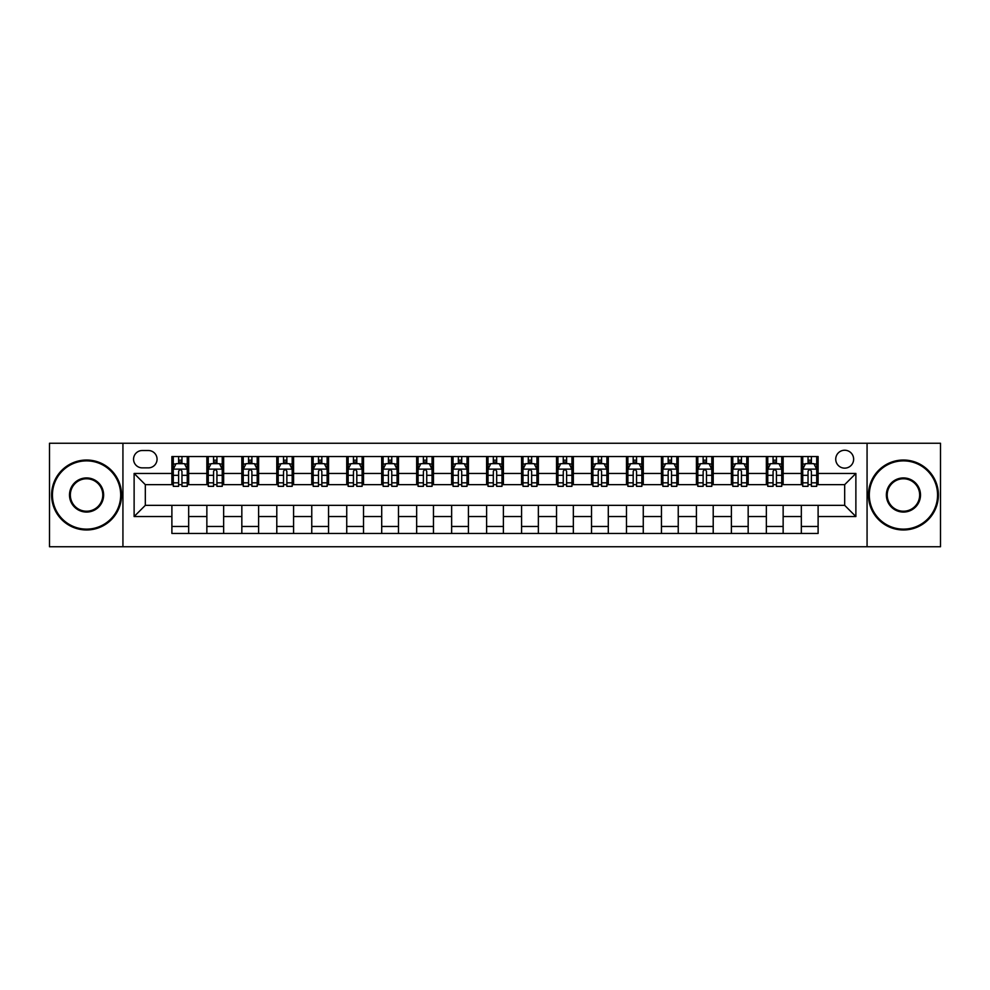 <?xml version="1.0" encoding="UTF-8"?>
<svg xmlns="http://www.w3.org/2000/svg" width="990" height="990" viewBox="0 0 990 990"><rect width="100%" height="100%" fill="white"/><g stroke="black" fill="none" stroke-linecap="round" stroke-linejoin="round"><path stroke-width="1.49" d="M844.68 450.24A8.947 8.947 0 0 0 835.733 459.187A8.947 8.947 0 0 0 844.68 468.146A8.947 8.947 0 0 0 853.64 459.187A8.947 8.947 0 0 0 844.68 450.24M867.067 546.752L940.5 546.752L940.5 443.248L867.067 443.248L867.067 546.752L122.933 546.752L122.933 443.248L49.5 443.248L49.5 546.752L122.933 546.752M142.238 467.862L148.389 467.862A8.675 8.675 0 0 0 157.064 459.187A8.675 8.675 0 0 0 148.389 450.524L142.238 450.524A8.675 8.675 0 0 0 133.563 459.187A8.675 8.675 0 0 0 142.238 467.862M867.067 443.248L122.933 443.248M171.889 516.545L134.12 516.545L134.12 473.455L171.889 473.455L171.889 484.654L145.32 484.654L145.32 505.346L171.889 505.346L171.889 533.462L818.111 533.462L818.111 505.346L844.68 505.346L844.68 484.654L818.111 484.654L818.111 473.455L855.88 473.455L855.88 516.545L818.111 516.545M818.111 473.455L818.111 456.539L171.889 456.539L171.889 473.455M801.331 456.539L801.331 484.654L802.729 484.654M808.038 484.654L811.392 484.654M816.713 484.654L818.111 484.654M801.331 484.654L781.741 484.654M766.359 456.539L766.359 484.654L767.757 484.654M773.066 484.654L776.432 484.654M766.359 484.654L746.769 484.654M731.387 456.539L731.387 484.654L732.786 484.654M738.107 484.654L741.461 484.654M731.387 484.654L711.81 484.654M696.416 456.539L696.416 484.654L697.814 484.654M703.135 484.654L706.489 484.654M696.416 484.654L676.838 484.654M661.456 456.539L661.456 484.654L662.855 484.654M668.163 484.654L671.517 484.654M661.456 484.654L641.866 484.654M626.484 456.539L626.484 484.654L627.883 484.654M633.192 484.654L636.558 484.654M626.484 484.654L606.895 484.654M591.513 456.539L591.513 484.654L592.911 484.654M598.232 484.654L601.586 484.654M591.513 484.654L571.935 484.654M556.541 456.539L556.541 484.654L557.939 484.654M563.261 484.654L566.614 484.654M556.541 484.654L536.964 484.654M521.582 456.539L521.582 484.654L522.98 484.654M528.289 484.654L531.642 484.654M521.582 484.654L501.992 484.654M486.61 456.539L486.61 484.654L488.008 484.654M493.317 484.654L496.683 484.654M486.61 484.654L467.02 484.654M451.638 456.539L451.638 484.654L453.036 484.654M458.358 484.654L461.711 484.654M451.638 484.654L432.061 484.654M416.666 456.539L416.666 484.654L418.065 484.654M423.386 484.654L426.739 484.654M416.666 484.654L397.089 484.654M381.707 456.539L381.707 484.654L383.105 484.654M388.414 484.654L391.768 484.654M381.707 484.654L362.117 484.654M346.735 456.539L346.735 484.654L348.134 484.654M353.442 484.654L356.808 484.654M346.735 484.654L327.146 484.654M311.763 456.539L311.763 484.654L313.162 484.654M318.483 484.654L321.837 484.654M311.763 484.654L292.186 484.654M276.792 456.539L276.792 484.654L278.19 484.654M283.511 484.654L286.865 484.654M276.792 484.654L257.214 484.654M241.832 456.539L241.832 484.654L243.231 484.654M248.54 484.654L251.893 484.654M241.832 484.654L222.243 484.654M206.861 456.539L206.861 484.654L208.259 484.654M213.568 484.654L216.934 484.654M206.861 484.654L187.271 484.654M171.889 484.654L173.287 484.654M178.608 484.654L181.962 484.654M171.889 505.346L188.669 505.346L188.669 533.462M818.111 505.346L188.669 505.346M188.669 456.539L188.669 484.654M171.889 463.53L173.287 463.53M178.608 463.53L181.962 463.53M187.271 463.53L188.669 463.53M171.889 526.47L188.669 526.47M206.861 505.346L206.861 533.462M223.641 456.539L223.641 484.654M206.861 463.53L208.259 463.53M213.568 463.53L216.934 463.53M222.243 463.53L223.641 463.53M223.641 505.346L223.641 533.462M206.861 526.47L223.641 526.47M241.832 505.346L241.832 533.462M258.613 505.346L258.613 533.462M241.832 526.47L258.613 526.47M258.613 456.539L258.613 484.654M241.832 463.53L243.231 463.53M248.54 463.53L251.893 463.53M257.214 463.53L258.613 463.53M276.792 505.346L276.792 533.462M293.585 505.346L293.585 533.462M276.792 526.47L293.585 526.47M293.585 456.539L293.585 484.654M276.792 463.53L278.19 463.53M283.511 463.53L286.865 463.53M292.186 463.53L293.585 463.53M311.763 505.346L311.763 533.462M328.544 505.346L328.544 533.462M311.763 526.47L328.544 526.47M328.544 456.539L328.544 484.654M311.763 463.53L313.162 463.53M318.483 463.53L321.837 463.53M327.146 463.53L328.544 463.53M346.735 505.346L346.735 533.462M363.516 505.346L363.516 533.462M346.735 526.47L363.516 526.47M363.516 456.539L363.516 484.654M346.735 463.53L348.134 463.53M353.442 463.53L356.808 463.53M362.117 463.53L363.516 463.53M381.707 505.346L381.707 533.462M398.487 505.346L398.487 533.462M381.707 526.47L398.487 526.47M398.487 456.539L398.487 484.654M381.707 463.53L383.105 463.53M388.414 463.53L391.768 463.53M397.089 463.53L398.487 463.53M416.666 505.346L416.666 533.462M433.459 505.346L433.459 533.462M416.666 526.47L433.459 526.47M433.459 456.539L433.459 484.654M416.666 463.53L418.065 463.53M423.386 463.53L426.739 463.53M432.061 463.53L433.459 463.53M451.638 505.346L451.638 533.462M468.418 505.346L468.418 533.462M451.638 526.47L468.418 526.47M468.418 456.539L468.418 484.654M451.638 463.53L453.036 463.53M458.358 463.53L461.711 463.53M467.02 463.53L468.418 463.53M486.61 505.346L486.61 533.462M503.39 505.346L503.39 533.462M486.61 526.47L503.39 526.47M503.39 456.539L503.39 484.654M486.61 463.53L488.008 463.53M493.317 463.53L496.683 463.53M501.992 463.53L503.39 463.53M521.582 505.346L521.582 533.462M538.362 505.346L538.362 533.462M521.582 526.47L538.362 526.47M538.362 456.539L538.362 484.654M521.582 463.53L522.98 463.53M528.289 463.53L531.642 463.53M536.964 463.53L538.362 463.53M556.541 505.346L556.541 533.462M573.334 505.346L573.334 533.462M556.541 526.47L573.334 526.47M573.334 456.539L573.334 484.654M556.541 463.53L557.939 463.53M563.261 463.53L566.614 463.53M571.935 463.53L573.334 463.53M591.513 505.346L591.513 533.462M608.293 505.346L608.293 533.462M591.513 526.47L608.293 526.47M608.293 456.539L608.293 484.654M591.513 463.53L592.911 463.53M598.232 463.53L601.586 463.53M606.895 463.53L608.293 463.53M626.484 505.346L626.484 533.462M643.265 505.346L643.265 533.462M626.484 526.47L643.265 526.47M643.265 456.539L643.265 484.654M626.484 463.53L627.883 463.53M633.192 463.53L636.558 463.53M641.866 463.53L643.265 463.53M661.456 505.346L661.456 533.462M678.237 505.346L678.237 533.462M661.456 526.47L678.237 526.47M678.237 456.539L678.237 484.654M661.456 463.53L662.855 463.53M668.163 463.53L671.517 463.53M676.838 463.53L678.237 463.53M696.416 505.346L696.416 533.462M713.208 505.346L713.208 533.462M696.416 526.47L713.208 526.47M713.208 456.539L713.208 484.654M696.416 463.53L697.814 463.53M703.135 463.53L706.489 463.53M711.81 463.53L713.208 463.53M731.387 505.346L731.387 533.462M748.168 505.346L748.168 533.462M731.387 526.47L748.168 526.47M748.168 456.539L748.168 484.654M731.387 463.53L732.786 463.53M738.107 463.53L741.461 463.53M746.769 463.53L748.168 463.53M766.359 505.346L766.359 533.462M783.14 505.346L783.14 533.462M766.359 526.47L783.14 526.47M783.14 456.539L783.14 484.654M766.359 463.53L767.757 463.53M773.066 463.53L776.432 463.53M781.741 463.53L783.14 463.53M801.331 505.346L801.331 533.462M801.331 526.47L818.111 526.47M801.331 463.53L802.729 463.53M808.038 463.53L811.392 463.53M816.713 463.53L818.111 463.53M145.32 484.654L134.12 473.455M145.32 505.346L134.12 516.545M855.88 473.455L844.68 484.654M855.88 516.545L844.68 505.346M181.962 460.177L178.608 460.177M187.271 482.823L181.962 482.823L181.962 486.325L187.271 486.325L187.271 469.26L184.474 463.667L176.084 463.667L173.287 469.26L173.287 486.325L178.608 486.325L178.608 482.823L173.287 482.823M173.287 469.26L173.287 456.539M187.271 469.26L187.271 456.539M178.608 463.667L178.608 456.539M181.962 456.539L181.962 463.667M181.962 482.823L181.962 471.364C180.848 469.211 179.722 469.211 178.608 471.364L178.608 482.823M216.934 460.177L213.568 460.177M222.243 482.823L216.934 482.823L216.934 486.325L222.243 486.325L222.243 469.26L219.446 463.667L211.056 463.667L208.259 469.26L208.259 486.325L213.568 486.325L213.568 482.823L208.259 482.823M208.259 469.26L208.259 456.539M222.243 469.26L222.243 456.539M213.568 463.667L213.568 456.539M216.934 456.539L216.934 463.667M216.934 482.823L216.934 471.364C215.808 469.211 214.694 469.211 213.568 471.364L213.568 482.823M251.893 460.177L248.54 460.177M257.214 482.823L251.893 482.823L251.893 486.325L257.214 486.325L257.214 469.26L254.418 463.667L246.027 463.667L243.231 469.26L243.231 486.325L248.54 486.325L248.54 482.823L243.231 482.823M243.231 469.26L243.231 456.539M257.214 469.26L257.214 456.539M248.54 463.667L248.54 456.539M251.893 456.539L251.893 463.667M251.893 482.823L251.893 471.364C250.779 469.211 249.666 469.211 248.54 471.364L248.54 482.823M286.865 460.177L283.511 460.177M292.186 482.823L286.865 482.823L286.865 486.325L292.186 486.325L292.186 469.26L289.389 463.667L280.987 463.667L278.19 469.26L278.19 486.325L283.511 486.325L283.511 482.823L278.19 482.823M278.19 469.26L278.19 456.539M292.186 469.26L292.186 456.539M283.511 463.667L283.511 456.539M286.865 456.539L286.865 463.667M286.865 482.823L286.865 471.364C285.751 469.211 284.625 469.211 283.511 471.364L283.511 482.823M321.837 460.177L318.483 460.177M327.146 482.823L321.837 482.823L321.837 486.325L327.146 486.325L327.146 469.26L324.349 463.667L315.959 463.667L313.162 469.26L313.162 486.325L318.483 486.325L318.483 482.823L313.162 482.823M313.162 469.26L313.162 456.539M327.146 469.26L327.146 456.539M318.483 463.667L318.483 456.539M321.837 456.539L321.837 463.667M321.837 482.823L321.837 471.364C320.723 469.211 319.597 469.211 318.483 471.364L318.483 482.823M86.563 460.87A34.13 34.13 0 0 0 52.433 495A34.13 34.13 0 0 0 86.563 529.13A34.13 34.13 0 0 0 120.693 495A34.13 34.13 0 0 0 86.563 460.87M86.563 529.972A34.972 34.972 0 0 1 51.604 495A34.972 34.972 0 0 1 86.563 460.028A34.972 34.972 0 0 1 121.535 495A34.972 34.972 0 0 1 86.563 529.972M86.563 477.935A17.065 17.065 0 0 1 103.628 495A17.065 17.065 0 0 1 86.563 512.065A17.065 17.065 0 0 1 69.498 495A17.065 17.065 0 0 1 86.563 477.935M86.563 511.224A16.224 16.224 0 0 0 102.787 495A16.224 16.224 0 0 0 86.563 478.776A16.224 16.224 0 0 0 70.34 495A16.224 16.224 0 0 0 86.563 511.224M903.437 460.87A34.13 34.13 0 0 0 869.307 495A34.13 34.13 0 0 0 903.437 529.13A34.13 34.13 0 0 0 937.567 495A34.13 34.13 0 0 0 903.437 460.87M903.437 529.972A34.972 34.972 0 0 1 868.465 495A34.972 34.972 0 0 1 903.437 460.028A34.972 34.972 0 0 1 938.396 495A34.972 34.972 0 0 1 903.437 529.972M903.437 477.935A17.065 17.065 0 0 1 920.502 495A17.065 17.065 0 0 1 903.437 512.065A17.065 17.065 0 0 1 886.372 495A17.065 17.065 0 0 1 903.437 477.935M903.437 511.224A16.224 16.224 0 0 0 919.66 495A16.224 16.224 0 0 0 903.437 478.776A16.224 16.224 0 0 0 887.213 495A16.224 16.224 0 0 0 903.437 511.224M356.808 460.177L353.442 460.177M362.117 482.823L356.808 482.823L356.808 486.325L362.117 486.325L362.117 469.26L359.321 463.667L350.93 463.667L348.134 469.26L348.134 486.325L353.442 486.325L353.442 482.823L348.134 482.823M348.134 469.26L348.134 456.539M362.117 469.26L362.117 456.539M353.442 463.667L353.442 456.539M356.808 456.539L356.808 463.667M356.808 482.823L356.808 471.364C355.682 469.211 354.568 469.211 353.442 471.364L353.442 482.823M391.768 460.177L388.414 460.177M397.089 482.823L391.768 482.823L391.768 486.325L397.089 486.325L397.089 469.26L394.292 463.667L385.902 463.667L383.105 469.26L383.105 486.325L388.414 486.325L388.414 482.823L383.105 482.823M383.105 469.26L383.105 456.539M397.089 469.26L397.089 456.539M388.414 463.667L388.414 456.539M391.768 456.539L391.768 463.667M391.768 482.823L391.768 471.364C390.654 469.211 389.54 469.211 388.414 471.364L388.414 482.823M426.739 460.177L423.386 460.177M432.061 482.823L426.739 482.823L426.739 486.325L432.061 486.325L432.061 469.26L429.264 463.667L420.861 463.667L418.065 469.26L418.065 486.325L423.386 486.325L423.386 482.823L418.065 482.823M418.065 469.26L418.065 456.539M432.061 469.26L432.061 456.539M423.386 463.667L423.386 456.539M426.739 456.539L426.739 463.667M426.739 482.823L426.739 471.364C425.626 469.211 424.5 469.211 423.386 471.364L423.386 482.823M461.711 460.177L458.358 460.177M467.02 482.823L461.711 482.823L461.711 486.325L467.02 486.325L467.02 469.26L464.223 463.667L455.833 463.667L453.036 469.26L453.036 486.325L458.358 486.325L458.358 482.823L453.036 482.823M453.036 469.26L453.036 456.539M467.02 469.26L467.02 456.539M458.358 463.667L458.358 456.539M461.711 456.539L461.711 463.667M461.711 482.823L461.711 471.364C460.598 469.211 459.471 469.211 458.358 471.364L458.358 482.823M496.683 460.177L493.317 460.177M501.992 482.823L496.683 482.823L496.683 486.325L501.992 486.325L501.992 469.26L499.195 463.667L490.805 463.667L488.008 469.26L488.008 486.325L493.317 486.325L493.317 482.823L488.008 482.823M488.008 469.26L488.008 456.539M501.992 469.26L501.992 456.539M493.317 463.667L493.317 456.539M496.683 456.539L496.683 463.667M496.683 482.823L496.683 471.364C495.557 469.211 494.443 469.211 493.317 471.364L493.317 482.823M531.642 460.177L528.289 460.177M536.964 482.823L531.642 482.823L531.642 486.325L536.964 486.325L536.964 469.26L534.167 463.667L525.777 463.667L522.98 469.26L522.98 486.325L528.289 486.325L528.289 482.823L522.98 482.823M522.98 469.26L522.98 456.539M536.964 469.26L536.964 456.539M528.289 463.667L528.289 456.539M531.642 456.539L531.642 463.667M531.642 482.823L531.642 471.364C530.529 469.211 529.415 469.211 528.289 471.364L528.289 482.823M566.614 460.177L563.261 460.177M571.935 482.823L566.614 482.823L566.614 486.325L571.935 486.325L571.935 469.26L569.139 463.667L560.736 463.667L557.939 469.26L557.939 486.325L563.261 486.325L563.261 482.823L557.939 482.823M557.939 469.26L557.939 456.539M571.935 469.26L571.935 456.539M563.261 463.667L563.261 456.539M566.614 456.539L566.614 463.667M566.614 482.823L566.614 471.364C565.5 469.211 564.374 469.211 563.261 471.364L563.261 482.823M601.586 460.177L598.232 460.177M606.895 482.823L601.586 482.823L601.586 486.325L606.895 486.325L606.895 469.26L604.098 463.667L595.708 463.667L592.911 469.26L592.911 486.325L598.232 486.325L598.232 482.823L592.911 482.823M592.911 469.26L592.911 456.539M606.895 469.26L606.895 456.539M598.232 463.667L598.232 456.539M601.586 456.539L601.586 463.667M601.586 482.823L601.586 471.364C600.472 469.211 599.346 469.211 598.232 471.364L598.232 482.823M636.558 460.177L633.192 460.177M641.866 482.823L636.558 482.823L636.558 486.325L641.866 486.325L641.866 469.26L639.07 463.667L630.679 463.667L627.883 469.26L627.883 486.325L633.192 486.325L633.192 482.823L627.883 482.823M627.883 469.26L627.883 456.539M641.866 469.26L641.866 456.539M633.192 463.667L633.192 456.539M636.558 456.539L636.558 463.667M636.558 482.823L636.558 471.364C635.432 469.211 634.318 469.211 633.192 471.364L633.192 482.823M671.517 460.177L668.163 460.177M676.838 482.823L671.517 482.823L671.517 486.325L676.838 486.325L676.838 469.26L674.041 463.667L665.651 463.667L662.855 469.26L662.855 486.325L668.163 486.325L668.163 482.823L662.855 482.823M662.855 469.26L662.855 456.539M676.838 469.26L676.838 456.539M668.163 463.667L668.163 456.539M671.517 456.539L671.517 463.667M671.517 482.823L671.517 471.364C670.403 469.211 669.29 469.211 668.163 471.364L668.163 482.823M706.489 460.177L703.135 460.177M711.81 482.823L706.489 482.823L706.489 486.325L711.81 486.325L711.81 469.26L709.013 463.667L700.611 463.667L697.814 469.26L697.814 486.325L703.135 486.325L703.135 482.823L697.814 482.823M697.814 469.26L697.814 456.539M711.81 469.26L711.81 456.539M703.135 463.667L703.135 456.539M706.489 456.539L706.489 463.667M706.489 482.823L706.489 471.364C705.375 469.211 704.249 469.211 703.135 471.364L703.135 482.823M741.461 460.177L738.107 460.177M746.769 482.823L741.461 482.823L741.461 486.325L746.769 486.325L746.769 469.26L743.973 463.667L735.582 463.667L732.786 469.26L732.786 486.325L738.107 486.325L738.107 482.823L732.786 482.823M732.786 469.26L732.786 456.539M746.769 469.26L746.769 456.539M738.107 463.667L738.107 456.539M741.461 456.539L741.461 463.667M741.461 482.823L741.461 471.364C740.347 469.211 739.221 469.211 738.107 471.364L738.107 482.823M776.432 460.177L773.066 460.177M781.741 482.823L776.432 482.823L776.432 486.325L781.741 486.325L781.741 469.26L778.944 463.667L770.554 463.667L767.757 469.26L767.757 486.325L773.066 486.325L773.066 482.823L767.757 482.823M767.757 469.26L767.757 456.539M781.741 469.26L781.741 456.539M773.066 463.667L773.066 456.539M776.432 456.539L776.432 463.667M776.432 482.823L776.432 471.364C775.306 469.211 774.192 469.211 773.066 471.364L773.066 482.823M811.392 460.177L808.038 460.177M816.713 482.823L811.392 482.823L811.392 486.325L816.713 486.325L816.713 469.26L813.916 463.667L805.526 463.667L802.729 469.26L802.729 486.325L808.038 486.325L808.038 482.823L802.729 482.823M802.729 469.26L802.729 456.539M816.713 469.26L816.713 456.539M808.038 463.667L808.038 456.539M811.392 456.539L811.392 463.667M811.392 482.823L811.392 471.364C810.278 469.211 809.164 469.211 808.038 471.364L808.038 482.823M206.861 516.545L188.669 516.545M206.861 473.455L188.669 473.455M241.832 473.455L223.641 473.455M241.832 516.545L223.641 516.545M276.792 473.455L258.613 473.455M276.792 516.545L258.613 516.545M311.763 473.455L293.585 473.455M311.763 516.545L293.585 516.545M346.735 473.455L328.544 473.455M346.735 516.545L328.544 516.545M381.707 473.455L363.516 473.455M381.707 516.545L363.516 516.545M416.666 473.455L398.487 473.455M416.666 516.545L398.487 516.545M451.638 473.455L433.459 473.455M451.638 516.545L433.459 516.545M486.61 473.455L468.418 473.455M486.61 516.545L468.418 516.545M521.582 473.455L503.39 473.455M521.582 516.545L503.39 516.545M556.541 473.455L538.362 473.455M556.541 516.545L538.362 516.545M591.513 473.455L573.334 473.455M591.513 516.545L573.334 516.545M626.484 473.455L608.293 473.455M626.484 516.545L608.293 516.545M661.456 473.455L643.265 473.455M661.456 516.545L643.265 516.545M696.416 473.455L678.237 473.455M696.416 516.545L678.237 516.545M731.387 473.455L713.208 473.455M731.387 516.545L713.208 516.545M766.359 473.455L748.168 473.455M766.359 516.545L748.168 516.545M801.331 473.455L783.14 473.455M801.331 516.545L783.14 516.545M187.209 469.124L173.361 469.124M173.287 464.001L175.923 464.001M184.647 464.001L187.271 464.001M178.608 475.324L173.287 475.324M187.271 475.324L181.962 475.324M181.962 461.946L178.608 461.946M222.181 469.124L208.333 469.124M208.259 464.001L210.882 464.001M219.619 464.001L222.243 464.001M213.568 475.324L208.259 475.324M222.243 475.324L216.934 475.324M216.934 461.946L213.568 461.946M257.14 469.124L243.292 469.124M243.231 464.001L245.854 464.001M254.579 464.001L257.214 464.001M248.54 475.324L243.231 475.324M257.214 475.324L251.893 475.324M251.893 461.946L248.54 461.946M292.112 469.124L278.264 469.124M278.19 464.001L280.826 464.001M289.55 464.001L292.186 464.001M283.511 475.324L278.19 475.324M292.186 475.324L286.865 475.324M286.865 461.946L283.511 461.946M327.084 469.124L313.236 469.124M313.162 464.001L315.798 464.001M324.522 464.001L327.146 464.001M318.483 475.324L313.162 475.324M327.146 475.324L321.837 475.324M321.837 461.946L318.483 461.946M362.055 469.124L348.208 469.124M348.134 464.001L350.757 464.001M359.494 464.001L362.117 464.001M353.442 475.324L348.134 475.324M362.117 475.324L356.808 475.324M356.808 461.946L353.442 461.946M397.015 469.124L383.167 469.124M383.105 464.001L385.729 464.001M394.453 464.001L397.089 464.001M388.414 475.324L383.105 475.324M397.089 475.324L391.768 475.324M391.768 461.946L388.414 461.946M431.986 469.124L418.139 469.124M418.065 464.001L420.7 464.001M429.425 464.001L432.061 464.001M423.386 475.324L418.065 475.324M432.061 475.324L426.739 475.324M426.739 461.946L423.386 461.946M466.958 469.124L453.111 469.124M453.036 464.001L455.672 464.001M464.397 464.001L467.02 464.001M458.358 475.324L453.036 475.324M467.02 475.324L461.711 475.324M461.711 461.946L458.358 461.946M501.918 469.124L488.082 469.124M488.008 464.001L490.632 464.001M499.368 464.001L501.992 464.001M493.317 475.324L488.008 475.324M501.992 475.324L496.683 475.324M496.683 461.946L493.317 461.946M536.889 469.124L523.042 469.124M522.98 464.001L525.603 464.001M534.328 464.001L536.964 464.001M528.289 475.324L522.98 475.324M536.964 475.324L531.642 475.324M531.642 461.946L528.289 461.946M571.861 469.124L558.014 469.124M557.939 464.001L560.575 464.001M569.3 464.001L571.935 464.001M563.261 475.324L557.939 475.324M571.935 475.324L566.614 475.324M566.614 461.946L563.261 461.946M606.833 469.124L592.985 469.124M592.911 464.001L595.547 464.001M604.271 464.001L606.895 464.001M598.232 475.324L592.911 475.324M606.895 475.324L601.586 475.324M601.586 461.946L598.232 461.946M641.792 469.124L627.945 469.124M627.883 464.001L630.506 464.001M639.243 464.001L641.866 464.001M633.192 475.324L627.883 475.324M641.866 475.324L636.558 475.324M636.558 461.946L633.192 461.946M676.764 469.124L662.916 469.124M662.855 464.001L665.478 464.001M674.202 464.001L676.838 464.001M668.163 475.324L662.855 475.324M676.838 475.324L671.517 475.324M671.517 461.946L668.163 461.946M711.736 469.124L697.888 469.124M697.814 464.001L700.45 464.001M709.174 464.001L711.81 464.001M703.135 475.324L697.814 475.324M711.81 475.324L706.489 475.324M706.489 461.946L703.135 461.946M746.707 469.124L732.86 469.124M732.786 464.001L735.422 464.001M744.146 464.001L746.769 464.001M738.107 475.324L732.786 475.324M746.769 475.324L741.461 475.324M741.461 461.946L738.107 461.946M781.667 469.124L767.819 469.124M767.757 464.001L770.381 464.001M779.118 464.001L781.741 464.001M773.066 475.324L767.757 475.324M781.741 475.324L776.432 475.324M776.432 461.946L773.066 461.946M816.639 469.124L802.791 469.124M802.729 464.001L805.353 464.001M814.077 464.001L816.713 464.001M808.038 475.324L802.729 475.324M816.713 475.324L811.392 475.324M811.392 461.946L808.038 461.946"/></g></svg>

